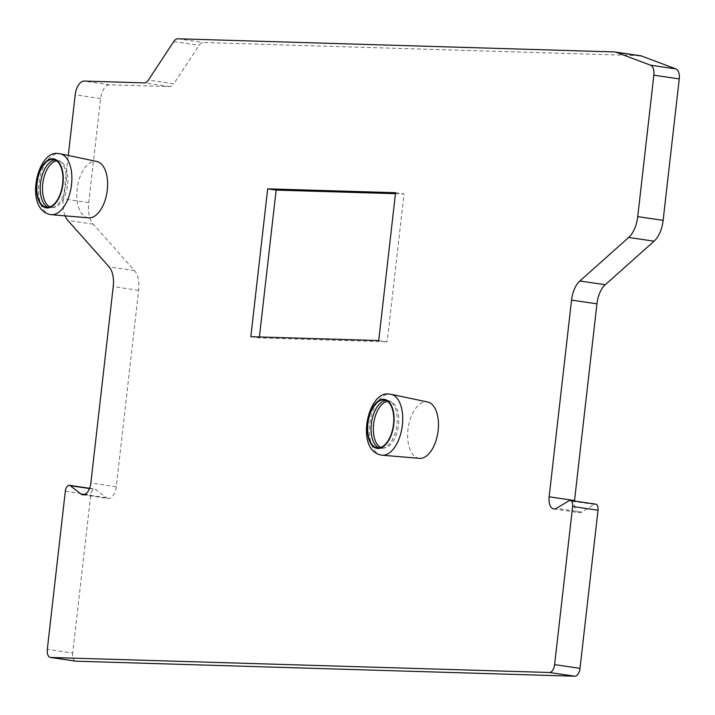 <?xml version="1.0" encoding="UTF-8"?>
<svg xmlns="http://www.w3.org/2000/svg" width="715" height="715" viewBox="0 0 715 715"><rect width="100%" height="100%" fill="white"/><g stroke="black" fill="none" stroke-linecap="round" stroke-linejoin="round"><path stroke-width="0.54" stroke-dasharray="3.58 2.68" d="M614.176 51.927L639.576 55.654A20.136 10.609 98.3 0 1 640.336 55.716M639.576 55.654L203.212 42.507A10.073 5.309 98.3 0 0 199.11 45.322L173.799 83.798L148.398 80.071M82.708 494.762L108.108 498.489A12.084 6.364 98.3 0 0 116.259 486.727L138.63 290.335A22.147 11.672 98.3 0 0 134.527 270.627L93.218 224.144A24.167 12.736 98.3 0 1 88.732 202.64L100.592 98.563A14.094 7.427 98.3 0 1 109.645 84.799L169.696 86.604A10.073 5.309 -81.7 0 0 173.799 83.798M108.108 498.489A12.084 6.364 98.3 0 1 106.392 497.729L95.658 489.435A6.042 3.182 98.3 0 0 94.8 489.06A6.042 3.182 98.3 0 0 90.725 494.941L72.707 653.072L47.306 649.345M75.549 661.116A8.053 4.245 98.3 0 1 72.707 653.072M553.776 508.955L579.177 512.673A12.084 6.364 98.3 0 0 581.831 512.056L594.38 504.459A6.042 3.182 98.3 0 1 595.702 504.147M579.177 512.673A12.084 6.364 98.3 0 1 574.485 501.036M65.092 215.85A24.167 12.736 98.3 0 1 63.34 198.913L68.283 155.468M419.401 458.351A28.493 15.015 98.3 0 1 408.024 429.25A28.493 15.015 98.3 0 1 426.274 401.83A28.493 15.015 98.3 0 1 427.668 402M88.553 217.825A28.493 15.015 98.3 0 1 77.175 188.715A28.493 15.015 98.3 0 1 95.426 161.304A28.493 15.015 98.3 0 1 96.82 161.474M46.368 207.279L49.755 207.77A24.167 12.736 98.3 0 0 50.533 207.842A24.167 12.736 -81.7 0 0 51.891 207.743A24.167 12.736 -81.7 0 0 65.86 185.712A24.167 12.736 -81.7 0 0 58.809 160.598A24.167 12.736 -81.7 0 0 56.771 159.954A24.167 12.736 -81.7 0 0 55.993 159.883A24.167 12.736 98.3 0 0 55.046 159.928M49.755 207.77A24.167 12.736 98.3 0 1 48.093 207.305M56.682 160.866A23.541 12.405 98.3 0 1 57.879 160.795A23.541 12.405 98.3 0 1 60.632 161.483A23.541 12.405 98.3 0 1 67.496 185.954A23.541 12.405 98.3 0 1 53.893 207.413A23.541 12.405 98.3 0 1 52.561 207.511A23.541 12.405 98.3 0 1 49.925 206.876M387.53 401.392A23.541 12.405 98.3 0 1 388.728 401.321A23.541 12.405 98.3 0 1 391.48 402.009A23.541 12.405 98.3 0 1 398.344 426.48A23.541 12.405 98.3 0 1 384.742 447.947A23.541 12.405 98.3 0 1 383.41 448.037A23.541 12.405 98.3 0 1 380.782 447.402M384.742 447.947L382.748 448.269A24.167 12.736 -81.7 0 1 381.381 448.368A24.167 12.736 98.3 0 1 380.603 448.296A24.167 12.736 98.3 0 1 378.941 447.831M385.894 400.454A24.167 12.736 98.3 0 1 386.842 400.418A24.167 12.736 -81.7 0 1 387.619 400.48A24.167 12.736 -81.7 0 1 389.666 401.124A24.167 12.736 -81.7 0 1 396.709 426.238A24.167 12.736 -81.7 0 1 382.748 448.269M378.718 340.555L387.181 341.797L404.029 193.944L395.449 193.685M395.565 192.701L404.029 193.944M250.831 336.702L259.295 337.945L387.181 341.797M259.402 336.962L259.295 337.945M51.274 214.679A30.799 16.23 98.3 0 1 38.968 183.219A30.799 16.23 98.3 0 1 58.702 153.591A30.799 16.23 -81.7 0 1 60.212 153.77M382.123 455.214A30.799 16.23 98.3 0 1 369.816 423.754A30.799 16.23 98.3 0 1 389.55 394.117A30.799 16.23 -81.7 0 1 391.06 394.296M581.831 512.056L556.431 508.329M594.38 504.459L568.979 500.732M65.324 491.214L90.725 494.941M89.491 488.533L95.658 489.435M106.392 497.729L84.567 494.53M116.259 486.727L90.859 483M138.63 290.335L113.229 286.608M134.527 270.627L109.127 266.901M93.218 224.144L67.818 220.417M88.732 202.64L63.34 198.913M100.592 98.563L75.191 94.836M109.645 84.799L84.245 81.072M169.696 86.604L144.296 82.886M173.709 41.595L199.11 45.322M177.812 38.78L203.212 42.507M53.384 159.454L56.771 159.954M60.632 161.483L58.809 160.598M53.893 207.413L51.891 207.743M391.48 402.009L389.666 401.124M384.232 399.989L387.619 400.48M377.216 447.805L380.603 448.296M89.59 488.3L94.8 489.06"/><path stroke-width="1.07" d="M614.945 51.989L640.336 55.716A20.136 10.609 98.3 0 1 641.507 56.011L675.97 68.926A10.073 5.309 98.3 0 1 679.25 78.9L663.136 220.354A24.167 12.736 98.3 0 1 654.091 241.187L628.691 237.46A24.167 12.736 98.3 0 0 637.735 216.627L653.85 75.173A10.073 5.309 -81.7 0 0 650.57 65.199L616.107 52.284A20.136 10.609 -81.7 0 0 614.945 51.989A20.136 10.609 -81.7 0 0 614.176 51.927L177.812 38.78A10.073 5.309 -81.7 0 0 173.709 41.595L148.398 80.071A10.073 5.309 98.3 0 1 144.296 82.886L84.245 81.072A14.094 7.427 98.3 0 0 75.191 94.836L68.283 155.468M580.008 668.355L554.608 664.628L572.626 506.497A6.042 3.182 -81.7 0 0 570.302 500.428L595.702 504.147A6.042 3.182 98.3 0 1 598.026 510.224L580.008 668.355A8.053 4.245 98.3 0 1 574.833 676.22L76.058 661.196A8.053 4.245 98.3 0 1 75.799 661.169A8.053 4.245 98.3 0 1 75.549 661.116M574.485 501.036A12.084 6.364 98.3 0 1 574.529 500.527L596.945 303.83A22.147 11.672 98.3 0 1 605.239 284.731L654.091 241.187M570.302 500.428A6.042 3.182 -81.7 0 0 568.979 500.732L556.431 508.329A12.084 6.364 98.3 0 1 553.776 508.955A12.084 6.364 98.3 0 1 549.129 496.8L571.544 300.103A22.147 11.672 98.3 0 1 579.838 281.004L628.691 237.46M554.608 664.628A8.053 4.245 98.3 0 1 549.433 672.493L50.658 657.469A8.053 4.245 98.3 0 1 50.399 657.443A8.053 4.245 98.3 0 1 47.306 649.345L65.324 491.214A6.042 3.182 -81.7 0 1 69.4 485.333L89.59 488.3M65.092 215.85A24.167 12.736 98.3 0 0 67.818 220.417L109.127 266.901A22.147 11.672 98.3 0 1 113.229 286.608L90.859 483A12.084 6.364 98.3 0 1 82.708 494.762A12.084 6.364 98.3 0 1 80.992 494.002L70.258 485.708A6.042 3.182 -81.7 0 0 69.4 485.333M391.06 394.296L427.668 402A28.493 15.015 98.3 0 1 437.973 431.878A28.493 15.015 98.3 0 1 419.83 458.378A28.493 15.015 98.3 0 1 419.401 458.351L382.123 455.214A30.799 16.23 98.3 0 0 382.588 455.241A30.799 16.23 -81.7 0 0 402.188 426.596A30.799 16.23 -81.7 0 0 391.06 394.296L388.781 394.028C367.492 390.658 354.577 451.603 382.123 455.214M378.718 340.555L395.565 192.701L267.669 188.849L250.831 336.702L378.718 340.555M60.212 153.77L96.82 161.474A28.493 15.015 98.3 0 1 107.116 191.352A28.493 15.015 98.3 0 1 88.982 217.852A28.493 15.015 98.3 0 1 88.553 217.825L51.274 214.679A30.799 16.23 98.3 0 0 51.739 214.706A30.799 16.23 -81.7 0 0 71.339 186.07A30.799 16.23 -81.7 0 0 60.212 153.77L57.933 153.502C36.644 150.132 23.729 211.077 51.274 214.679M47.145 207.341A24.167 12.736 -81.7 0 0 62.571 184.479A24.167 12.736 -81.7 0 0 53.384 159.454A24.167 12.736 -81.7 0 0 52.606 159.391A24.167 12.736 98.3 0 0 37.171 182.245A24.167 12.736 98.3 0 0 46.368 207.279A24.167 12.736 98.3 0 0 47.145 207.341M48.093 207.305A24.167 12.736 98.3 0 1 40.666 182.012A24.167 12.736 98.3 0 1 55.046 159.928M49.925 206.876A23.541 12.405 98.3 0 1 42.945 182.352A23.541 12.405 98.3 0 1 56.682 160.866M380.782 447.402A23.541 12.405 98.3 0 1 373.793 422.878A23.541 12.405 98.3 0 1 387.53 401.392M378.941 447.831A24.167 12.736 98.3 0 1 371.514 422.538A24.167 12.736 98.3 0 1 385.894 400.454M377.994 447.867A24.167 12.736 -81.7 0 0 393.42 425.014A24.167 12.736 -81.7 0 0 384.232 399.989A24.167 12.736 -81.7 0 0 383.455 399.917A24.167 12.736 98.3 0 0 368.028 422.78A24.167 12.736 98.3 0 0 377.216 447.805A24.167 12.736 98.3 0 0 377.994 447.867M267.669 188.849L276.142 190.092L259.402 336.962M395.449 193.685L276.142 190.092M616.107 52.284L641.507 56.011M650.57 65.199L675.97 68.926M653.85 75.173L679.25 78.9M663.136 220.354L637.735 216.627M47.074 207.94A24.766 13.049 -81.7 0 0 62.983 183.764A24.766 13.049 -81.7 0 0 52.678 158.793A24.766 13.049 98.3 0 0 36.769 182.969A24.766 13.049 98.3 0 0 47.074 207.94M377.922 448.466A24.766 13.049 98.3 0 1 367.617 423.503A24.766 13.049 98.3 0 1 383.526 399.319A24.766 13.049 -81.7 0 1 393.831 424.29A24.766 13.049 -81.7 0 1 377.922 448.466M605.239 284.731L579.838 281.004M596.945 303.83L571.544 300.103M574.529 500.527L549.129 496.8M598.026 510.224L572.626 506.497M574.833 676.22L549.433 672.493M76.058 661.196L50.658 657.469M70.258 485.708L89.491 488.533M84.567 494.53L80.992 494.002M50.399 657.443L75.799 661.169"/></g></svg>
